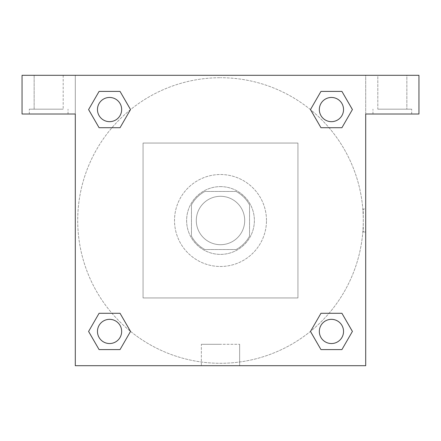<?xml version="1.0" encoding="UTF-8"?>
<svg xmlns="http://www.w3.org/2000/svg" width="441" height="441" viewBox="0 0 441 441"><rect width="100%" height="100%" fill="white"/><g stroke="black" fill="none" stroke-linecap="round" stroke-linejoin="round"><path stroke-width="0.33" stroke-dasharray="2.21 1.65" d="M244.7 220.5A24.2 24.2 0 0 0 208.4 199.541A24.2 24.2 0 0 0 208.4 241.459A24.2 24.2 0 0 0 244.7 220.5A24.2 24.2 0 0 0 208.4 199.541A24.2 24.2 0 0 0 208.4 241.459A24.2 24.2 0 0 0 244.7 220.5M236.111 249.54L204.889 249.54A32.97 32.97 0 0 1 191.46 236.111L191.46 204.889A32.97 32.97 0 0 1 204.889 191.46L236.111 191.46A32.97 32.97 0 0 1 249.54 204.889L249.54 236.111A32.97 32.97 0 0 1 236.111 249.54L204.889 249.54A32.97 32.97 0 0 1 191.46 236.111L191.46 204.889A32.97 32.97 0 0 1 204.889 191.46L236.111 191.46A32.97 32.97 0 0 1 249.54 204.889L249.54 236.111A32.97 32.97 0 0 1 236.111 249.54M220.5 186.62A33.88 33.88 0 0 1 249.843 237.44A33.88 33.88 0 0 1 191.157 237.44A33.88 33.88 0 0 1 220.5 186.62A33.88 33.88 0 0 0 186.62 220.5A33.88 33.88 0 0 0 220.5 254.38A33.88 33.88 0 0 0 254.38 220.5A33.88 33.88 0 0 0 220.5 186.62M266.48 220.5A45.98 45.98 0 0 0 197.507 180.678A45.98 45.98 0 0 0 197.507 260.322A45.98 45.98 0 0 0 266.48 220.5A45.98 45.98 0 0 0 197.507 180.678A45.98 45.98 0 0 0 197.507 260.322A45.98 45.98 0 0 0 266.48 220.5M297.945 297.945L297.945 143.055L143.055 143.055L143.055 297.945L297.945 297.945L297.945 143.055L143.055 143.055L143.055 297.945L297.945 297.945M22.05 75.295L418.95 75.295L365.705 75.295L418.95 75.295L418.95 114.015L365.705 114.015L365.705 365.705L75.295 365.705L75.295 114.015L22.05 114.015L75.295 114.015L75.295 75.295L22.05 75.295L22.05 114.015L22.05 75.295L365.705 75.295L365.705 114.015L418.95 114.015L418.95 75.295L418.95 114.015L365.705 114.015L365.705 75.295L75.295 75.295L75.295 114.015L75.295 75.295L75.295 114.015L22.05 114.015L22.05 75.295M48.67 114.015L29.31 114.015L48.67 114.015M48.67 109.175L29.31 109.175L48.67 109.175M34.15 109.175L63.19 109.175L34.15 109.175L63.19 109.175L34.15 109.175L34.15 75.295L63.19 75.295L34.15 75.295L63.19 75.295L34.15 75.295L34.15 109.175M392.33 114.015L372.97 114.015L392.33 114.015M392.33 109.175L411.69 109.175L392.33 109.175M377.81 109.175L406.85 109.175L377.81 109.175L406.85 109.175L377.81 109.175L377.81 75.295L406.85 75.295L406.85 109.175L406.85 75.295L377.81 75.295L406.85 75.295L377.81 75.295L377.81 109.175M75.295 231.994L75.295 209.006L75.295 231.994M75.295 365.705L75.295 114.015L75.295 365.705L365.705 365.705L75.295 365.705M220.5 365.705L239.645 365.705L220.5 365.705M220.5 344.294L201.355 344.294L220.5 344.294M231.994 75.295L209.006 75.295L231.994 75.295M365.705 209.006L365.705 231.994L365.705 209.006L365.705 231.994L365.705 209.006L365.705 231.994L365.705 209.006L363.268 209.006L363.268 231.994L363.268 209.006M365.705 114.015L365.705 365.705L365.705 114.015M331.439 319.339A12.1 12.1 0 0 1 341.918 337.486A12.1 12.1 0 0 1 320.96 337.486A12.1 12.1 0 0 1 331.439 319.339A12.1 12.1 0 0 1 343.539 331.439A12.1 12.1 0 0 1 331.439 343.539A12.1 12.1 0 0 1 319.339 331.439A12.1 12.1 0 0 1 331.439 319.339M331.439 97.461A12.1 12.1 0 0 1 341.918 115.614A12.1 12.1 0 0 1 320.96 115.614A12.1 12.1 0 0 1 331.439 97.461A12.1 12.1 0 0 0 319.339 109.561A12.1 12.1 0 0 0 331.439 121.661A12.1 12.1 0 0 0 343.539 109.561A12.1 12.1 0 0 0 331.439 97.461M109.561 319.339A12.1 12.1 0 0 1 120.04 337.486A12.1 12.1 0 0 1 99.082 337.486A12.1 12.1 0 0 1 109.561 319.339A12.1 12.1 0 0 0 97.461 331.439A12.1 12.1 0 0 0 109.561 343.539A12.1 12.1 0 0 0 121.661 331.439A12.1 12.1 0 0 0 109.561 319.339M109.561 97.461A12.1 12.1 0 0 1 120.04 115.614A12.1 12.1 0 0 1 99.082 115.614A12.1 12.1 0 0 1 109.561 97.461A12.1 12.1 0 0 0 97.461 109.561A12.1 12.1 0 0 0 109.561 121.661A12.1 12.1 0 0 0 121.661 109.561A12.1 12.1 0 0 0 109.561 97.461M310.497 109.644A142.785 142.785 0 0 0 220.5 77.715A142.785 142.785 0 0 1 344.156 291.892A142.785 142.785 0 0 1 96.844 291.892A142.785 142.785 0 0 1 220.5 77.715A142.785 142.785 0 0 0 130.442 331.307M130.503 331.356A142.785 142.785 0 0 0 363.285 220.5A142.785 142.785 0 0 0 310.558 109.693M63.19 75.295L63.19 109.175L63.19 75.295M120.04 91.408L130.519 109.561L120.018 127.697M99.082 127.714L88.602 109.561L99.104 91.425M99.082 349.592L88.602 331.439L99.104 313.303M120.04 313.286L130.519 331.439L120.018 349.575M320.96 349.592L310.481 331.439L320.982 313.303M341.918 313.286L352.398 331.439L341.896 349.575M341.918 91.408L352.398 109.561L341.896 127.697M320.96 127.714L310.481 109.561L320.982 91.425M201.355 365.705L239.645 365.705L201.355 365.705L201.355 344.294L239.645 344.294L201.355 344.294L201.355 365.705M343.539 331.439A12.1 12.1 0 0 0 325.386 320.96A12.1 12.1 0 0 0 325.386 341.918A12.1 12.1 0 0 0 343.539 331.439M310.481 331.439L320.96 313.286M352.398 331.439L341.918 349.592M121.661 331.439A12.1 12.1 0 0 0 103.514 320.96A12.1 12.1 0 0 0 103.514 341.918A12.1 12.1 0 0 0 121.661 331.439M88.602 331.439L99.082 313.286M130.519 331.439L120.04 349.592M343.539 109.561A12.1 12.1 0 0 0 325.386 99.082A12.1 12.1 0 0 0 325.386 120.04A12.1 12.1 0 0 0 343.539 109.561M310.481 109.561L320.96 91.408M352.398 109.561L341.918 127.714M121.661 109.561A12.1 12.1 0 0 0 103.514 99.082A12.1 12.1 0 0 0 103.514 120.04A12.1 12.1 0 0 0 121.661 109.561M88.602 109.561L99.082 91.408M130.519 109.561L120.04 127.714M68.03 114.015L68.03 109.175L68.03 114.015M29.31 114.015L29.31 109.175L29.31 114.015M411.69 114.015L411.69 109.175L411.69 114.015M372.97 114.015L372.97 109.175L372.97 114.015M239.645 365.705L239.645 344.294L239.645 365.705M365.705 231.994L363.268 231.994"/><path stroke-width="0.66" d="M418.95 75.295L22.05 75.295L22.05 114.015L75.295 114.015L75.295 365.705L365.705 365.705L365.705 114.015L418.95 114.015L418.95 75.295M99.082 127.714L120.04 127.714L99.082 127.714L88.602 109.561L99.082 91.408L120.04 91.408L130.519 109.561L120.04 127.714L99.082 127.714L88.58 109.577M120.04 91.408L99.082 91.408L120.04 91.408L130.542 109.55M120.04 313.286L99.082 313.286L120.04 313.286L130.519 331.439L120.04 349.592L99.082 349.592L88.602 331.439L99.082 313.286L120.04 313.286L130.542 331.423M99.082 349.592L120.04 349.592L99.082 349.592L88.58 331.45M341.918 313.286L320.96 313.286L341.918 313.286L352.398 331.439L341.918 349.592L320.96 349.592L310.481 331.439L320.96 313.286L341.918 313.286L352.42 331.423M320.96 349.592L341.918 349.592L320.96 349.592L310.458 331.45M320.96 127.714L341.918 127.714L320.96 127.714L310.481 109.561L320.96 91.408L341.918 91.408L352.398 109.561L341.918 127.714L320.96 127.714L310.458 109.577M341.918 91.408L320.96 91.408L341.918 91.408L352.42 109.55M343.539 331.439A12.1 12.1 0 0 0 325.386 320.96A12.1 12.1 0 0 0 325.386 341.918A12.1 12.1 0 0 0 343.539 331.439M121.661 331.439A12.1 12.1 0 0 0 103.514 320.96A12.1 12.1 0 0 0 103.514 341.918A12.1 12.1 0 0 0 121.661 331.439M343.539 109.561A12.1 12.1 0 0 0 325.386 99.082A12.1 12.1 0 0 0 325.386 120.04A12.1 12.1 0 0 0 343.539 109.561M121.661 109.561A12.1 12.1 0 0 0 103.514 99.082A12.1 12.1 0 0 0 103.514 120.04A12.1 12.1 0 0 0 121.661 109.561"/></g></svg>
